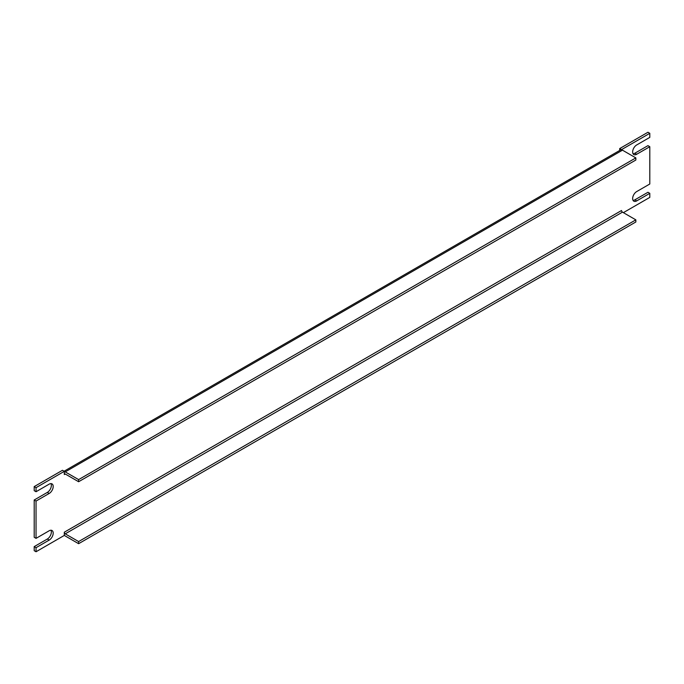 <?xml version="1.0" encoding="UTF-8"?>
<svg xmlns="http://www.w3.org/2000/svg" width="684" height="684" viewBox="0 0 684 684"><rect width="100%" height="100%" fill="white"/><g stroke="black" fill="none" stroke-linecap="round" stroke-linejoin="round"><path stroke-width="1.03" d="M64.305 471.532A3.933 2.266 60 0 1 65.245 471.892L622.474 150.172L635.846 157.893L78.617 479.612L78.617 481.733L65.245 474.012A1.325 0.761 -120 0 0 64.578 473.952A1.325 0.761 -120 0 0 64.305 474.551L64.305 471.344L62.466 470.284L34.2 486.606L34.2 490.667L36.038 491.728L49.154 484.161A5.711 3.3 -60 0 1 52.01 483.879A5.711 3.3 -60 0 1 52.89 488.453A5.711 3.3 -60 0 1 49.154 493.48L36.038 501.056L36.038 538.359L34.2 537.291L34.2 499.995L47.316 492.42A5.711 3.3 120 0 0 50.941 483.605M619.695 150.446L619.695 148.573L647.962 132.251L649.8 133.312L649.8 137.381L636.684 144.957A5.711 3.3 -60 0 0 632.956 149.984A5.711 3.3 -60 0 0 633.829 154.558A5.711 3.3 -60 0 0 636.684 154.276L649.8 146.709L649.8 184.005L636.684 191.58A5.711 3.3 -60 0 0 632.956 196.607A5.711 3.3 -60 0 0 633.829 201.19A5.711 3.3 -60 0 0 636.684 200.908L649.8 193.333L649.8 197.394L623.372 212.656M633.059 153.763A5.711 3.3 120 0 0 634.846 153.216L647.962 145.641L649.8 146.709M633.059 200.395A5.711 3.3 120 0 0 634.846 199.839L647.962 192.272L649.8 193.333M64.305 535.239A3.933 2.266 60 0 0 65.245 535.974L78.617 543.694L635.846 221.975L635.846 219.855L622.474 212.134A1.325 0.761 60 0 1 621.534 210.51L64.305 532.22L64.305 535.427L36.038 551.749L34.2 550.688L34.2 546.619L47.316 539.043A5.711 3.3 120 0 0 50.941 530.237M36.038 501.056L34.2 499.995M36.038 538.359L49.154 530.784A5.711 3.3 -60 0 1 52.01 530.502A5.711 3.3 -60 0 1 52.89 535.076A5.711 3.3 -60 0 1 49.154 540.112L36.038 547.679L34.2 546.619M36.038 551.749L36.038 547.679M619.695 148.573L621.534 149.634L649.8 133.312M622.474 150.172A3.933 2.266 -120 0 0 620.508 149.984L64.091 471.225M34.2 486.606L36.038 487.666L64.305 471.344M36.038 491.728L36.038 487.666M64.305 532.22A1.325 0.761 -120 0 0 65.245 533.845L78.617 541.566L78.617 543.694M635.846 157.893L635.846 160.022L78.617 481.733M78.617 479.612L65.245 471.892M635.846 219.855L78.617 541.566M49.154 493.48L47.316 492.42M49.154 540.112L47.316 539.043M634.846 199.839L636.684 200.908M634.846 153.216L636.684 154.276M64.305 474.551L65.245 474.012M622.474 212.134L65.245 533.845"/></g></svg>
